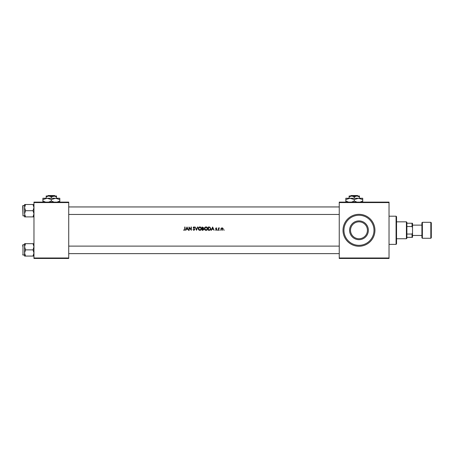 <?xml version="1.0" encoding="UTF-8"?>
<svg xmlns="http://www.w3.org/2000/svg" width="454" height="454" viewBox="0 0 454 454"><rect width="100%" height="100%" fill="white"/><g stroke="black" fill="none" stroke-linecap="round" stroke-linejoin="round"><path stroke-width="0.68" d="M358.972 238.742A8.456 8.456 0 0 0 367.428 230.286A8.456 8.456 0 0 0 358.972 221.836A8.456 8.456 0 0 0 350.522 230.286A8.456 8.456 0 0 0 358.972 238.742M358.972 220.894A9.392 9.392 0 0 1 368.364 230.286A9.392 9.392 0 0 1 358.972 239.678A9.392 9.392 0 0 1 349.58 230.286A9.392 9.392 0 0 1 358.972 220.894M358.972 215.258A15.027 15.027 0 0 0 343.945 230.286A15.027 15.027 0 0 0 358.972 245.319A15.027 15.027 0 0 0 374 230.286A15.027 15.027 0 0 0 358.972 215.258M184.296 230.371L183.524 229.991L184.296 230.371L185.039 229.219L185.039 227L184.744 227L184.744 229.185L184.307 230.036L183.524 229.991L184.307 230.036L184.744 229.185M185.873 230.286L186.333 229.236L187.672 229.236L188.455 230.286L187.02 227L185.544 230.286L185.873 230.286M193.92 230.371L194.777 229.48L193.512 227.67L193.932 227.255L194.738 227.471L193.949 226.915L193.217 227.681L194.482 229.48L193.909 230.036L193.007 229.656L193.92 230.371L193.007 229.656L194.023 230.025M195.158 227L196.508 230.286L197.813 227L197.49 227L196.486 229.537L195.158 227M204.431 228.657C204.493 229.679 205.026 230.252 206.037 230.371C207.041 230.246 207.574 229.667 207.631 228.64C207.574 227.607 207.035 227.034 206.014 226.915C205.009 227.051 204.482 227.636 204.431 228.657C204.487 227.63 205.015 227.051 206.014 226.915C207.03 227.028 207.569 227.607 207.631 228.64M208.267 227L208.267 230.286L209.22 230.286C210.236 230.252 210.758 229.718 210.792 228.685L209.867 227.119L208.267 227M216.592 228.39L216.195 228.141L216.592 228.39L216.195 228.141L215.894 228.464L216.819 229.633L216.161 230.331L215.514 230.002L216.161 230.331L216.819 229.633L215.894 228.464L216.779 228.186L216.183 227.846L215.599 228.476L216.45 229.418L216.138 230.036L215.514 230.002L216.524 229.65L215.599 228.476M217.665 230.331L217.409 230.053L217.914 230.053M218.425 227.885L218.425 230.286L218.72 230.286L218.771 228.657L219.52 227.925L218.72 228.237L218.425 227.885M223.816 230.053L224.072 230.331L224.072 229.781L224.072 230.331M220.865 229.094L222.051 230.331L223.226 229.094L222.914 228.237L222.051 227.846L221.177 228.243L220.865 229.094L221.177 228.243L222.051 227.846L222.914 228.237M220.111 230.331L219.855 230.053L220.36 230.053M211.502 230.286L211.956 229.236L213.295 229.236L214.084 230.286L212.648 227L211.172 230.286L211.502 230.286M202.109 227L202.109 230.286L202.944 230.286L203.925 229.355L203.301 228.515L203.67 227.817L202.109 227M198.273 228.657C198.341 229.679 198.875 230.252 199.885 230.371C200.889 230.246 201.417 229.667 201.48 228.64C201.423 227.607 200.878 227.034 199.856 226.915C198.858 227.051 198.33 227.636 198.273 228.657C198.33 227.63 198.858 227.051 199.856 226.915C200.878 227.028 201.417 227.607 201.48 228.64M188.96 227L188.96 230.286L189.256 230.286L189.256 227.772L191.361 230.286L191.361 227L191.066 227L191.066 229.525L188.96 227M33.971 202.58L33.971 202.109L68.724 202.109L68.724 202.58L33.971 202.58L33.971 257.997L68.724 257.997L68.724 258.468L33.971 258.468L33.971 257.997M68.724 202.58L68.724 257.997M339.246 202.58L339.246 202.109L389.033 202.109L389.033 202.58L339.246 202.58L339.246 257.997L389.033 257.997L389.033 258.468L339.246 258.468L339.246 257.997M389.033 202.58L389.033 257.997M223.226 229.094L222.051 230.331M222.398 228.214L222.931 229.094L221.87 228.158M222.92 229.276L222.227 230.019M221.87 230.019L221.177 229.276M221.177 228.912L222.046 228.141M218.72 228.237L219.52 227.925M219.225 228.141L218.771 228.657L219.129 228.152M218.771 228.657L218.72 229.48M216.183 227.846L216.779 228.186L216.183 227.846M215.973 228.68L216.303 228.929M216.098 229.174L215.701 228.844M212.625 227.698L213.147 228.895L212.103 228.895L212.625 227.698M208.885 227L209.867 227.119M210.44 229.803L210.145 230.076M209.85 230.212L209.515 230.274M209.884 227.505L210.497 228.685L209.771 229.866L208.562 229.951L208.562 227.335L209.487 227.38M209.703 227.431L208.772 227.335M209.561 229.917L208.908 229.951L209.771 229.866L210.491 228.487M207.189 229.843L206.672 230.235M206.644 230.252L206.195 230.365M206.235 227.272L207.336 228.64L207.268 228.18M206.962 229.633L207.336 228.64L206.292 230.008M205.509 229.928L206.025 230.036L204.726 228.657L205.089 229.616M204.811 228.135L204.726 228.657L205.758 227.284M205.509 227.369L205.163 227.602M203.67 227.817L203.301 228.515M203.375 227.823L202.405 228.39L202.405 227.335L203.375 227.823L202.762 227.335L203.375 227.823L202.768 228.385M202.989 229.945L203.63 229.355L202.405 229.951L202.405 228.731L203.125 228.765L202.58 228.731L203.63 229.355L203.125 228.765M200.492 230.252L200.044 230.365M200.083 227.272L201.184 228.64L201.116 228.18M200.81 229.633L201.184 228.64L200.14 230.008M199.357 229.928L199.874 230.036L198.568 228.657L198.937 229.616M198.659 228.135L198.568 228.657L199.607 227.284M199.351 227.369L199.005 227.602M193.268 229.486L193.909 230.036L194.482 229.48L193.217 227.681M193.801 230.025L194.471 229.588M194.38 229.156L193.858 228.629M193.228 227.533L193.415 227.142M193.949 226.915L194.738 227.471L194.198 226.96M194.488 227.675L193.932 227.255L193.512 227.67L194.777 229.48M193.932 227.255L193.512 227.67L194.096 228.419M187.003 227.698L187.525 228.895L186.481 228.895L187.003 227.698M396.075 216.2L396.546 216.666L396.546 243.906L396.075 244.377L396.075 216.2L389.033 216.2M33.971 204.504L33.011 204.504L33.971 207.603L33.011 210.701L33.971 213.8L33.011 216.904L33.971 216.904M33.011 210.701L25.538 210.701L24.578 207.603L24.578 205.537L22.984 205.537L22.984 215.871L22.7 206.474M24.624 206.945L25.538 204.504L24.578 204.504L24.578 207.603L25.538 204.504L33.011 204.504M33.011 216.904L25.538 216.904L24.578 213.8L25.538 210.701M24.578 215.179L24.578 216.904L25.538 216.904M24.578 207.603L24.578 213.8M24.578 243.673L24.578 246.772L25.538 243.673L24.578 243.673M22.7 246.21L22.7 245.642M33.971 243.673L25.538 243.673L24.845 245.183M33.011 243.673L33.971 246.772L33.011 249.87L25.538 249.87L24.578 246.772L24.578 245.398M33.011 249.87L33.971 252.969L33.011 256.073L25.538 256.073L24.578 252.969L25.538 249.87M33.863 253.99L33.011 256.073L33.971 256.073M22.7 244.99L22.984 244.706L22.984 255.04L24.578 255.04L24.578 252.969L24.578 256.073L25.538 256.073M24.578 246.772L24.578 252.969M406.409 238.742L406.409 221.836L406.88 222.301L406.88 238.271L406.409 238.742L396.546 238.742M406.409 221.836L396.546 221.836M412.516 237.334L412.045 237.334L412.045 234.043L412.516 232.902L412.516 237.334M406.88 237.334L412.045 237.334M406.88 223.243L412.516 223.243L412.516 232.902M406.88 234.043L412.045 234.043M412.516 227.675L412.045 226.529L412.045 223.243M406.88 226.529L412.045 226.529M431.3 222.772L431.3 237.8L430.829 238.271L430.829 222.301L431.3 222.772M422.379 238.271L421.908 237.8L421.908 222.772L422.379 222.301L422.379 238.271L430.829 238.271M351.021 195.532L350.55 196.003L351.021 195.532L357.531 195.532L358.002 196.003L357.531 195.532M349.109 196.803L351.691 196.003L349.109 196.003L349.109 198.256M354.279 196.803L356.861 196.003L351.691 196.003L354.279 196.803L354.279 198.256M359.443 196.803L359.443 196.003L356.861 196.003L359.443 196.803L359.443 198.256M348.496 202.109L345.823 200.986L345.823 198.256L362.729 198.256L362.729 200.986L360.056 202.109M345.823 200.986L345.823 202.297M345.823 199.567L350.051 198.256L354.279 199.567L354.279 200.986L351.6 202.109M354.279 199.567L358.501 198.256L362.729 199.567M356.952 202.109L354.279 200.986M362.729 202.297L362.729 200.986M48.096 195.532L47.619 196.003L48.096 195.532L54.605 195.532L55.076 196.003L54.605 195.532M56.517 198.256L56.517 196.803L53.93 196.003L46.183 196.003L46.183 196.803L48.765 196.003L51.347 196.803L55.076 196.003M46.183 196.803L46.183 198.256M51.347 196.803L51.347 198.256M56.517 196.803L56.517 196.003L53.93 196.003M45.57 202.109L42.897 200.986L42.897 198.256L59.803 198.256L59.803 200.986L57.13 202.109M42.897 200.986L42.897 202.297M42.897 199.567L47.12 198.256L51.347 199.567L51.347 200.986L48.674 202.109M51.347 199.567L55.575 198.256L59.803 199.567M54.026 202.109L51.347 200.986M59.803 202.297L59.803 200.986M358.972 246.255A15.969 15.969 0 0 1 343.003 230.286A15.969 15.969 0 0 1 358.972 214.322A15.969 15.969 0 0 1 374.942 230.286A15.969 15.969 0 0 1 358.972 246.255M396.075 244.377L389.033 244.377M68.724 206.945L339.246 206.945M68.724 214.458L339.246 214.458M22.984 215.871L24.578 215.871M22.984 205.537L22.7 205.821M22.984 244.706L24.578 244.706M22.984 255.04L22.7 254.756M339.246 253.627L68.724 253.627M339.246 246.113L68.724 246.113M412.516 225.122L421.908 225.122M422.379 222.301L430.829 222.301M412.516 235.456L421.908 235.456"/></g></svg>
